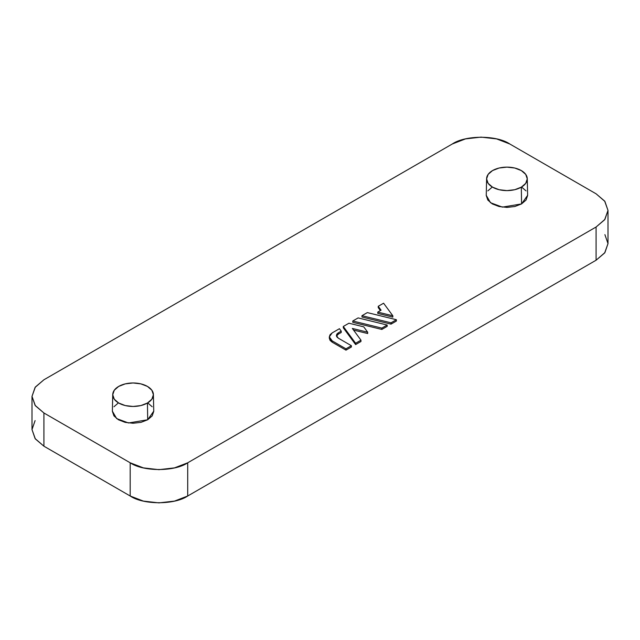 <?xml version="1.0" encoding="UTF-8"?>
<svg xmlns="http://www.w3.org/2000/svg" width="640" height="640" viewBox="0 0 640 640"><rect width="100%" height="100%" fill="white"/><g stroke="black" fill="none" stroke-linecap="round" stroke-linejoin="round"><path stroke-width="0.96" d="M604.904 234.64L608 243.624L604.904 252.608L596.088 260.224L187.712 496L187.712 462.792C174.768 471.752 143.136 471.752 130.192 462.792L43.912 412.984L35.096 405.36L32 396.376L35.096 387.392L43.912 379.776L452.288 144L465.488 138.904L481.048 137.12L496.616 138.904L509.808 144L596.088 193.808L604.904 201.424L608 210.416L604.904 219.4L596.088 227.016L187.712 462.792L174.512 467.88L158.952 469.672L143.384 467.88L130.192 462.792L130.192 496L43.912 446.192L35.096 438.576L32 429.584L35.096 420.6M355.616 344.584L360.968 341.496L360.968 340.168L355.616 343.256L343.288 326.48L348.936 323.216L363.736 326.84L367.688 332.208L352.352 328.448L360.968 340.168L352.352 328.448L367.688 332.208L363.736 326.84L348.936 323.216L343.288 326.48L355.616 343.256L360.968 340.168L360.968 341.496L355.616 344.584L355.616 343.256L355.616 344.584L343.288 327.808L355.616 344.584M353.544 330.072L367.688 333.536L367.688 332.208L367.688 333.536L353.544 330.072M391.032 324.136L396.376 321.048L396.376 319.72L391.032 322.808L361.976 315.688L367.328 312.6L396.376 319.72L367.328 312.6L361.976 315.688L391.032 322.808L396.376 319.72L396.376 321.048L391.032 324.136L391.032 322.808L391.032 324.136L361.976 317.016L391.032 324.136M486.24 195.472L487.816 200.04L492.304 203.92L499.016 206.504L506.936 207.416L514.856 206.504L521.568 203.92L526.048 200.04L527.624 195.472M526.048 190.896L521.568 187.024M492.304 187.024L487.816 190.896M112.376 411.32L113.952 415.896L118.432 419.768L125.144 422.36L133.064 423.264L140.984 422.36L147.696 419.768L152.184 415.896L153.76 411.32M152.184 406.752L147.696 402.872M118.432 402.872L113.952 406.752M377.768 313.424L392.832 317.112L392.832 315.784L377.768 312.096L381.088 310.176L378.24 306.296L383.592 303.216L392.832 315.784L377.768 312.096L381.088 310.176L378.24 306.296L383.592 303.216L392.832 315.784L392.832 317.112L377.768 313.424L377.768 312.096L377.768 313.424M378.24 307.624L380.408 310.568L378.24 307.624L378.24 306.296L378.24 307.624M381.84 329.44L387.184 326.36L387.184 325.032L381.84 328.112L352.784 320.992L358.136 317.912L387.184 325.032L358.136 317.912L352.784 320.992L381.84 328.112L387.184 325.032L387.184 326.36L381.84 329.44L381.84 328.112L381.84 329.44L352.784 322.328L381.84 329.44M332.176 342.192L345.968 350.152L351.376 347.032L351.376 345.704L345.968 348.824L332.176 340.864L332.176 342.192L329.32 338.208L330.064 340.36L332.176 342.192L332.176 340.864L329.32 336.88L332.176 332.896L339.44 328.704L341.232 331.144L338.296 332.84L338.296 334.168L341.232 332.472L341.232 331.144L339.44 328.704L332.176 332.896L330.064 334.72L329.32 336.88L330.064 339.032L332.176 340.864L345.968 348.824L351.376 345.704L338.296 338.152L351.376 345.704L351.376 347.032L345.968 350.152L345.968 348.824L345.968 350.152L332.176 342.192M608 210.416L608 243.624L604.656 252.952L596.088 260.224L596.088 227.016L187.712 462.792L187.712 496L174.512 501.096L158.952 502.88L143.384 501.096L130.192 496L43.912 446.192L35.344 438.912L32 429.584L32 396.376L35.344 387.048L43.912 379.776L452.288 144C465.232 135.04 496.864 135.04 509.808 144L596.088 193.808L604.656 201.088L608 210.416L604.656 219.744L596.088 227.016L596.088 260.224L187.712 496C174.768 504.96 143.136 504.96 130.192 496L130.192 462.792L43.912 412.984L43.912 446.192L43.912 412.984L35.344 405.704L32 396.376M486.6 178.72L486.248 195.32L490.504 202.728L502.376 207.12L521.568 203.92L521.312 187.168A20.336 11.744 180 0 1 492.552 187.168A20.336 11.744 180 0 1 486.752 180.312A20.336 11.744 180 0 1 504.2 167.232A20.336 11.744 180 0 1 527.056 177.16A20.336 11.744 180 0 1 521.312 187.168L521.568 203.92L527.624 195.32L527.272 178.72M492.552 187.168L488.144 183.36L486.6 178.864L488.144 174.376L492.552 170.568L499.152 168.016L506.936 167.128L514.72 168.016L521.312 170.568L525.72 174.376L527.272 178.864L525.72 183.36L521.312 187.168L514.72 189.712L506.936 190.608L499.152 189.712L492.552 187.168M112.728 394.576L112.376 411.176L116.64 418.584L128.504 422.976L147.696 419.768L147.448 403.016A20.336 11.744 180 0 1 118.688 403.016A20.336 11.744 180 0 1 112.888 396.16A20.336 11.744 180 0 1 130.336 383.08A20.336 11.744 180 0 1 153.184 393.008A20.336 11.744 180 0 1 147.448 403.016L147.696 419.768L153.752 411.176L153.4 394.576M118.688 403.016L114.28 399.208L112.728 394.72L114.28 390.224L118.688 386.416L125.28 383.872L133.064 382.976L140.848 383.872L147.448 386.416L151.856 390.224L153.4 394.72L151.856 399.208L147.448 403.016L140.848 405.568L133.064 406.456L125.28 405.568L118.688 403.016M361.976 317.016L361.976 315.688L361.976 317.016M352.784 322.328L352.784 320.992L352.784 322.328M343.288 327.808L343.288 326.48L343.288 327.808M338.296 338.152L336.384 335.496L338.296 332.84L341.232 331.144L341.232 332.472L338.296 334.168L338.296 332.84L336.88 334.056L336.384 335.496L336.88 336.928L338.296 338.152M336.488 336.16L338.296 334.168M329.32 336.88L329.32 338.208"/></g></svg>
